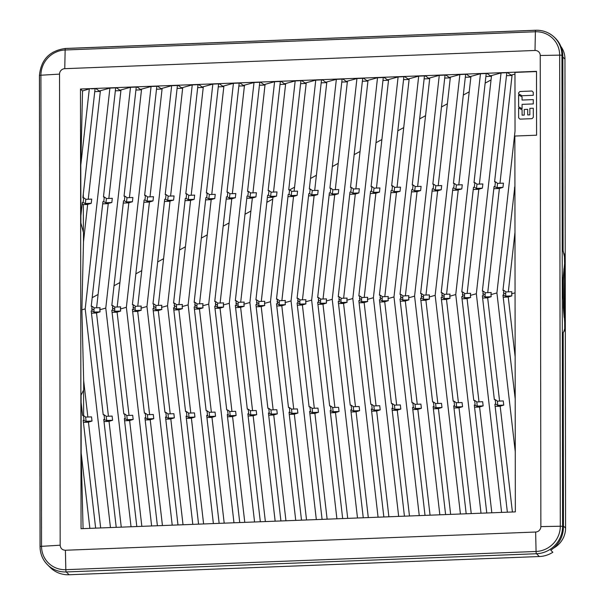 <?xml version="1.0" encoding="UTF-8"?>
<svg xmlns="http://www.w3.org/2000/svg" width="605" height="605" viewBox="0 0 605 605"><rect width="100%" height="100%" fill="white"/><g stroke="black" fill="none" stroke-linecap="round" stroke-linejoin="round"><path stroke-width="0.91" d="M562.748 55.282A22.377 21.561 133 0 1 562.824 57.044L563.081 250.553L564.594 257.443M564.601 263.644L563.323 275.812L563.361 307.673L564.147 317.428L564.76 257.639L563.898 253.192C564.692 255.302 564.979 257.685 564.767 260.332L564.851 326.087C565.078 328.901 564.798 330.678 564.004 331.434L563.187 332.546L563.444 526.055A22.377 21.561 133 0 1 563.384 527.673M553.605 548.107A22.377 21.561 133 0 0 565.577 528.044L564.957 59.04A22.377 21.561 133 0 0 560.843 46.396M47.492 564.737L50.223 567.46A26.771 25.788 -47 0 0 69.114 574.75L539.358 556.532A26.771 25.788 -47 0 0 552.857 552.259L550.762 550.202A26.68 25.697 -47 0 0 563.384 527.273L563.187 332.606M564.609 263.81L564.412 255.786L563.021 250.727L562.771 56.167A26.68 25.697 -47 0 0 554.218 37.139L553.469 36.481M540.242 55.494A5.332 5.135 133 0 0 535.009 50.465L64.765 68.675A5.332 5.135 133 0 0 59.547 74.112L60.167 545.218C60.485 548.387 62.224 550.066 65.401 550.247L535.644 532.029A5.332 5.135 133 0 0 540.862 526.6L560.29 526.237L559.67 55.131A24.737 23.829 -47 0 0 535.387 31.77A2.133 0.408 -92.2 0 1 535.72 30.25A2.133 0.408 -92.2 0 1 535.803 30.288A26.643 25.667 133 0 1 553.424 36.444A26.643 25.667 133 0 1 554.014 36.981A26.643 25.667 133 0 1 561.962 55.448A2.133 0.401 179.9 0 0 559.67 55.131L540.242 55.494L540.862 526.6M80.473 89.011L81.047 528.702L515.347 511.883L514.855 136.042L536.59 135.202L536.506 71.345L80.473 89.011L82.537 90.947L89.321 88.89L80.798 165.029L80.866 215.705L82.348 202.425L83.188 202.395L83.702 197.752L85.955 199.332M514.56 72.411L536.506 71.549L514.56 72.396M514.961 74.165L511.043 75.073L507.64 72.683L501.046 72.94L490.458 75.875L487.055 73.477L480.461 73.734L469.873 76.669L466.47 74.279L459.868 74.536L449.281 77.47L445.885 75.073L439.283 75.33L428.695 78.264L425.3 75.875L418.698 76.132L408.11 79.058L404.715 76.669L398.113 76.926L387.525 79.86L384.13 77.47L377.528 77.72L366.94 80.654L363.537 78.264L356.942 78.521L346.355 81.456L342.952 79.066L336.357 79.316L325.762 82.25L322.367 79.86L315.765 80.117L305.177 83.051L301.782 80.654L295.179 80.911L284.592 83.845L281.196 81.456L274.594 81.713L264.007 84.647L260.611 82.25L254.009 82.507L243.422 85.441L240.019 83.051L233.424 83.308L222.837 86.243L219.434 83.845L212.839 84.103L202.251 87.037L198.848 84.647L192.246 84.897L181.659 87.831L178.263 85.441L171.661 85.698L161.074 88.632L157.678 86.243L151.076 86.492L140.489 89.427L137.093 87.037L130.491 87.294L119.903 90.228L116.508 87.831L109.906 88.088L99.318 91.022L95.915 88.632L91.272 88.814M515.271 451.731L496.917 292.941L515.036 131.058L514.961 72.396M499.972 183.292L512.095 75.035M496.917 292.941L490.965 294.62L491.207 296.7L487.653 297.789L499.586 401.07M487.653 297.789L486.602 297.826L483.198 295.784L482.934 293.478L485.074 294.847L485.308 292.744L491.199 292.517L490.965 294.62M499.397 188.45L498.346 188.488L497.076 187.595L497.544 183.383L503.443 183.156L502.967 187.361L499.397 188.45L487.736 292.646M497.076 187.595L502.967 187.361M111.834 202.516L105.936 202.743L106.404 198.538L112.303 198.311L111.834 202.516L107.214 203.643L103.773 201.601L102.933 201.631L91.219 306.342L92.051 306.312L94.297 307.892M117.181 307.007L128.842 202.804L127.799 202.841L124.358 200.799L123.518 200.837L111.804 305.548L112.636 305.51L114.882 307.09M137.766 306.206L149.435 202.002L148.384 202.047L144.943 200.005L144.111 200.036L132.389 304.746L133.229 304.716L135.475 306.296M173.59 200.126L167.698 200.353L168.167 196.149L174.058 195.922L173.59 200.126L168.969 201.246L165.528 199.204L164.696 199.242L152.974 303.952L153.814 303.914L156.06 305.495M178.944 304.61L190.605 200.406L189.554 200.452L186.113 198.41L185.281 198.44L173.559 303.15L174.399 303.12L176.645 304.701M199.529 303.816L211.19 199.612L210.139 199.65L206.706 197.608L205.866 197.646L194.145 302.356L194.984 302.318L197.23 303.907M220.114 303.014L231.775 198.818L230.724 198.856L227.291 196.814L226.451 196.844L214.737 301.555L215.569 301.524L217.815 303.105M240.699 302.22L252.361 198.016L251.317 198.054L247.876 196.02L247.037 196.05L235.322 300.761L236.154 300.73L238.4 302.311M261.284 301.419L272.946 197.222L271.902 197.26L268.461 195.218L267.629 195.249L255.907 299.959L256.739 299.929L258.985 301.509M281.877 300.624L293.538 196.421L292.487 196.466L289.046 194.424L288.214 194.455L276.493 299.165L277.332 299.135L279.578 300.715M302.462 299.823L314.124 195.627L313.072 195.665L309.631 193.623L308.8 193.66L297.078 298.363L297.917 298.333L300.163 299.914M323.047 299.029L334.709 194.825L333.657 194.87L330.224 192.829L329.385 192.859L317.663 297.569L318.502 297.539L320.748 299.12M343.632 298.235L355.294 194.031L354.243 194.069L350.809 192.027L349.97 192.065L338.248 296.775L339.087 296.737L341.333 298.318M364.218 297.433L375.879 193.229L374.835 193.275L371.394 191.233L370.555 191.263L358.841 295.974L359.673 295.943L361.919 297.524M394.876 192.095L394.142 191.581L394.619 187.376L400.51 187.149L400.041 191.354L395.42 192.473L391.98 190.431L391.14 190.469L379.426 295.179L380.258 295.142L382.504 296.722M405.388 295.837L417.057 191.641L416.006 191.679L412.565 189.637L411.733 189.667L400.011 294.378L400.843 294.348L403.096 295.928M425.98 295.043L437.642 190.84L436.591 190.877L433.15 188.843L432.318 188.873L420.596 293.584L421.435 293.546L423.681 295.134M461.796 188.957L455.905 189.191L456.374 184.979L462.265 184.752L461.796 188.957L457.176 190.083L453.735 188.042L452.903 188.072L441.181 292.782L442.021 292.752L444.267 294.332M467.151 293.448L478.812 189.244L477.761 189.289L474.328 187.248L473.488 187.278L461.766 291.988L462.606 291.958L464.852 293.538M497.802 188.102L494.073 186.476L482.359 291.187L483.191 291.156L485.437 292.737M514.915 185.674L502.944 290.392L503.776 290.362L506.022 291.943M94.751 91.627L100.317 91.415M115.336 90.833L120.902 90.614M135.921 90.032L141.494 89.82M156.506 89.237L162.079 89.018M177.091 88.436L182.665 88.224M197.684 87.642L203.25 87.422M218.269 86.848L223.835 86.628M238.854 86.046L244.42 85.834M259.439 85.252L265.005 85.033M280.024 84.45L285.598 84.239M300.609 83.656L306.183 83.437M321.202 82.855L326.768 82.643M341.787 82.061L347.353 81.841M362.372 81.259L367.938 81.047M382.957 80.465L388.523 80.246M403.543 79.663L409.116 79.452M424.128 78.869L429.701 78.65M444.713 78.075L450.286 77.856M465.305 77.274L470.871 77.062M485.891 76.48L491.457 76.26M506.476 75.678L512.042 75.466M512.405 511.996L500.176 406.182L499.133 406.22L495.722 404.178L494.89 404.216L507.368 512.193M436.084 407.717L441.975 407.49L441.491 403.323L435.6 403.55L436.084 407.717L436.818 408.231L433.127 406.605L445.605 514.583M415.491 408.519L415.015 404.352L420.906 404.117L421.39 408.292L415.491 408.519L416.232 409.033L412.542 407.399L425.02 515.377M394.906 409.313L394.422 405.146L400.321 404.919L400.797 409.086L394.906 409.313L395.647 409.827L391.957 408.201L404.435 516.178M374.321 410.114L373.837 405.947L379.736 405.713L380.212 409.887L374.321 410.114L375.062 410.629L371.372 408.995L383.85 516.972M353.736 410.908L353.252 406.742L359.143 406.515L359.627 410.682L353.736 410.908L354.477 411.423L350.787 409.797L363.257 517.774M333.151 411.71L332.667 407.536L338.558 407.309L339.042 411.483L333.151 411.71L333.884 412.217L330.194 410.591L342.672 518.568M312.566 412.504L312.082 408.337L317.973 408.11L318.457 412.277L312.566 412.504L313.299 413.018L309.609 411.392L322.087 519.37M291.973 413.306L291.497 409.131L297.388 408.904L297.872 413.071L291.973 413.306L292.714 413.812L289.024 412.186L301.502 520.164M271.388 414.1L270.911 409.933L276.803 409.706L277.287 413.873L271.388 414.1L272.129 414.614L268.438 412.988L280.917 520.966M250.803 414.901L256.694 414.667L256.217 410.5L250.319 410.727L250.803 414.901L251.544 415.408L247.853 413.782L260.332 521.76M230.218 415.695L229.734 411.529L235.632 411.302L236.109 415.469L230.218 415.695L230.959 416.21L227.268 414.584L239.746 522.554M209.632 416.49L209.148 412.323L215.04 412.096L215.524 416.263L209.632 416.49L210.366 417.004L206.676 415.378L219.154 523.355M189.047 417.291L194.939 417.064L194.455 412.89L188.563 413.124L189.047 417.291L189.781 417.805L186.09 416.172L198.569 524.149M168.462 418.085L174.353 417.858L173.869 413.691L167.978 413.918L168.462 418.085L169.196 418.599L165.505 416.974L177.983 524.951M147.87 418.887L147.393 414.72L153.284 414.486L153.768 418.66L147.87 418.887L148.611 419.401L144.92 417.768L157.398 525.745M127.284 419.681L126.808 415.514L132.699 415.287L133.176 419.454L127.284 419.681L128.026 420.195L124.335 418.569L136.813 526.547M106.699 420.483L106.215 416.308L112.114 416.081L112.59 420.256L106.699 420.483L107.44 420.989L103.75 419.363L116.228 527.341M86.114 421.277L85.63 417.11L91.521 416.883L92.005 421.05L86.114 421.277L86.855 421.791L83.165 420.165L95.635 528.142M83.392 422.169L83.626 424.188M500.184 406.227L495.14 406.424M479.599 407.029L474.554 407.226M459.014 407.823L453.969 408.02M438.428 408.625L433.384 408.814M417.836 409.419L412.799 409.615M397.251 410.22L392.214 410.409M376.665 411.014L371.629 411.211M356.08 411.808L351.036 412.005M335.495 412.61L330.451 412.807M314.91 413.404L309.866 413.601M294.325 414.206L289.281 414.402M273.732 415L268.696 415.196M253.147 415.801L248.11 415.998M232.562 416.595L227.518 416.792M211.977 417.397L206.933 417.586M191.392 418.191L186.348 418.388M170.807 418.993L165.762 419.182M150.214 419.787L145.177 419.983M129.629 420.581L124.592 420.777M109.044 421.383L104.007 421.579M88.459 422.177L83.626 422.366M477.254 406.129L483.145 405.894L482.661 401.728L476.77 401.954L477.254 406.129L477.988 406.636L474.297 405.01L486.775 512.987M456.669 406.923L462.56 406.696L462.076 402.529L456.185 402.756L456.669 406.923L457.403 407.437L453.712 405.811L466.19 513.781M450.649 514.386L438.421 408.572L436.818 408.231M454.552 405.773L454.015 401.168L456.299 402.748M482.412 73.659L480.461 73.734L455.746 294.537L449.795 296.216L450.037 298.295L446.482 299.377L445.431 299.422L442.028 297.38L441.189 297.41L453.183 401.206L454.015 401.168M442.028 297.38L442.021 292.752M453.735 188.042L454.257 183.398L456.503 184.979M465.631 74.309L453.425 183.428L454.257 183.398M460.428 514.008L435.161 295.331L459.868 74.536L461.819 74.46M435.161 295.331L429.21 297.01L429.452 299.097L425.897 300.178L437.831 403.467M441.975 407.49L438.421 408.572M425.897 300.178L424.846 300.216L421.435 298.174L420.604 298.204L432.598 402L433.43 401.97L435.713 403.55M433.966 406.575L433.43 401.97M421.435 298.174L421.435 293.546M433.15 188.843L433.672 184.192L435.918 185.773M445.046 75.111L432.84 184.222L433.672 184.192M439.843 514.802L414.576 296.132L439.283 75.33L441.234 75.254M414.576 296.132L408.625 297.811L408.859 299.891L405.305 300.972L417.246 404.261M430.057 515.188L417.836 409.373L416.232 409.033M421.39 408.292L417.836 409.373M405.305 300.972L404.261 301.018L400.85 298.976L400.586 296.669L402.726 298.038L402.96 295.936L408.859 295.701L408.625 297.811M413.381 407.369L412.844 402.764L415.121 404.344M224.198 523.159L211.969 417.344L210.366 417.004M228.1 414.546L227.571 409.94L229.847 411.521M255.96 82.431L254.009 82.507L229.295 303.309L223.343 304.988L223.585 307.068L220.031 308.149L218.98 308.195L215.577 306.153L214.737 306.183L226.731 409.978L227.571 409.94M215.577 306.153L215.569 301.524M227.291 196.814L227.813 192.171L230.059 193.751M239.187 83.082L226.973 192.201L227.813 192.171M233.976 522.78L208.71 304.103L233.424 83.308L235.375 83.233M208.71 304.103L202.758 305.782L203 307.869L199.446 308.951L211.379 412.239M215.524 416.263L211.969 417.344M199.446 308.951L198.395 308.989L194.991 306.947L194.152 306.977L206.146 410.772L206.986 410.742L209.262 412.323M207.515 415.348L206.986 410.742M194.991 306.947L194.984 302.318M206.706 197.608L207.22 192.965L209.466 194.545M218.602 83.883L206.388 192.995L207.22 192.965M213.391 523.575L188.125 304.897L212.839 84.103L214.79 84.027M188.125 304.897L182.173 306.584L182.415 308.663L178.861 309.745L190.794 413.033M203.613 523.96L191.384 418.146L189.781 417.805M194.939 417.064L191.384 418.146M178.861 309.745L177.809 309.79L176.516 308.89L176.516 304.708L182.407 304.474L182.173 306.584M182.415 308.663L176.516 308.89M186.93 416.142L186.4 411.536L188.677 413.117M177.257 309.405L173.567 307.779L185.561 411.566L186.4 411.536M174.406 307.748L174.399 303.12M186.113 198.41L186.635 193.766L188.881 195.347M198.016 84.677L185.803 193.797L186.635 193.766M192.806 524.376L167.54 305.699L192.246 84.897L194.197 84.821M167.54 305.699L161.588 307.378L161.83 309.465L158.276 310.546L170.209 413.835M183.028 524.754L170.799 418.94L169.196 418.599M174.353 417.858L170.799 418.94M161.83 309.465L155.931 309.692L155.931 305.502L161.822 305.275L161.588 307.378M158.276 310.546L157.224 310.584L153.814 308.542L153.549 306.243L155.689 307.605M156.672 310.206L155.931 309.692M166.345 416.943L165.808 412.338L168.092 413.911M153.814 308.542L152.982 308.573L164.976 412.368L165.808 412.338M153.549 306.243L153.814 303.914M165.528 199.204L166.05 194.56L168.296 196.141M177.424 85.471L165.218 194.591L166.05 194.56M172.221 525.17L146.954 306.493L171.661 85.698L173.612 85.623M146.954 306.493L141.003 308.172L141.237 310.259L137.683 311.341L149.624 414.629M162.442 525.548L150.214 419.741L148.611 419.401M153.768 418.66L150.214 419.741M137.683 311.341L136.639 311.386L133.229 309.344L132.397 309.374L144.391 413.162L145.223 413.132L147.499 414.712M145.76 417.737L145.223 413.132M133.229 309.344L133.229 304.716M144.943 200.005L145.465 195.355L147.711 196.935M156.839 86.273L144.625 195.392L145.465 195.355M151.636 525.972L126.362 307.295L151.076 86.492L153.027 86.417M126.362 307.295L120.41 308.974L120.652 311.061L117.098 312.142L129.039 415.431M141.85 526.35L129.629 420.536L128.026 420.195M133.176 419.454L129.629 420.536M117.098 312.142L116.054 312.18L112.643 310.138L111.812 310.168L123.798 413.964L124.638 413.926L126.914 415.506M125.167 418.539L124.638 413.926M112.643 310.138L112.636 305.51M124.358 200.799L124.88 196.156L127.126 197.737M136.254 87.067L124.04 196.186L124.88 196.156M131.051 526.766L105.777 308.089L130.491 87.294L132.442 87.218M105.777 308.089L99.825 309.768L100.067 311.855L96.513 312.936L108.446 416.225M121.265 527.144L109.036 421.337L107.44 420.989M112.59 420.256L109.036 421.337M100.067 311.855L94.176 312.082L93.934 310.002L94.168 307.892L100.059 307.665L99.825 309.768M96.513 312.936L95.461 312.982L92.058 310.932L91.794 308.633L93.934 310.002M94.909 312.596L94.176 312.082M104.582 419.333L104.052 414.727L106.329 416.308M92.058 310.932L91.219 310.97L103.213 414.758L104.052 414.727M91.794 308.633L92.051 306.312M103.773 201.601L104.294 196.95L106.54 198.531M115.668 87.869L103.455 196.988L104.294 196.95M110.458 527.568L85.192 308.89L109.906 88.088L111.857 88.012M85.192 308.89L81.887 309.82L83.664 380.711L87.861 417.019M100.68 527.946L88.451 422.131L86.855 421.791M92.005 421.05L88.451 422.131M83.664 380.711L83.679 389.938L81.1 395.05L81.176 453.077L89.873 528.362M83.997 420.127L83.467 415.522L85.744 417.102M81.108 402.401L82.628 415.559L83.467 415.522M83.074 528.626L81.176 453.077M81.887 309.82L83.482 241.826L87.672 204.399L86.621 204.437L83.188 202.395M80.866 215.705L80.873 223.056L83.475 232.6L83.482 241.826M80.798 165.029L82.537 90.947M95.083 88.663L82.87 197.782L83.702 197.752M486.223 73.515L474.01 182.627L474.842 182.597L477.088 184.177M506.808 72.713L494.595 181.833L495.435 181.803L497.681 183.383M259.772 82.288L247.558 191.399L248.398 191.369L250.644 192.95M280.357 81.486L268.144 190.605L268.983 190.575L271.229 192.156M300.942 80.692L288.729 189.811L289.568 189.773L291.814 191.354M321.527 79.89L309.321 189.01L310.153 188.979L312.399 190.56M342.12 79.096L329.906 188.215L330.738 188.178L332.984 189.758M362.705 78.295L350.492 187.414L351.323 187.384L353.577 188.964M383.29 77.501L371.077 186.62L371.916 186.582L374.162 188.17M403.875 76.699L391.662 185.818L392.501 185.788L394.747 187.368M424.46 75.905L412.247 185.024L413.086 184.994L415.333 186.574M417.632 186.484L429.747 78.227M415.461 191.293L414.735 190.779L415.204 186.574L421.095 186.348L420.626 190.552L417.057 191.641M408.859 299.891L402.968 300.118L402.726 298.038M403.709 300.632L402.968 300.118M508.245 297.032L503.201 297.229M487.66 297.834L482.616 298.031M467.075 298.628L462.031 298.825M446.482 299.43L441.446 299.626M425.897 300.224L420.861 300.42M405.312 301.025L400.276 301.214M384.727 301.819L379.683 302.016M364.142 302.621L359.098 302.81M343.557 303.415L338.513 303.612M322.972 304.209L317.927 304.406M302.379 305.011L297.342 305.207M281.794 305.805L276.757 306.001M261.209 306.606L256.165 306.803M240.624 307.401L235.579 307.597M220.038 308.202L214.994 308.399M199.453 308.996L194.409 309.193M178.868 309.798L173.824 309.994M158.276 310.592L153.239 310.788M137.69 311.393L132.654 311.59M117.105 312.188L112.061 312.384M503.776 290.362L503.519 292.684L505.659 294.045L505.893 291.943L511.785 291.716L511.792 295.905L505.901 296.132L506.635 296.647L502.952 295.021L515.195 398.801M483.198 295.784L482.359 295.815L494.353 399.61L495.192 399.572L497.469 401.153M502.997 72.865L501.046 72.94L476.332 293.735L470.38 295.414L470.622 297.501L467.068 298.583L466.016 298.62L462.613 296.579L461.774 296.616L473.768 400.404L474.607 400.374L476.884 401.954M400.85 298.976L400.018 299.006L412.013 402.794L412.844 402.764M420.656 76.049L418.698 76.132L393.984 296.926L388.032 298.605L388.274 300.693L384.719 301.774L383.676 301.812L380.265 299.77L379.433 299.8L391.42 403.595L392.259 403.565L394.536 405.146M400.064 76.85L398.113 76.926L373.398 297.721L367.447 299.399L367.689 301.487L364.134 302.568L363.083 302.613L359.68 300.572L358.841 300.602L370.835 404.39L371.674 404.359L373.95 405.94M379.479 77.644L377.528 77.72L352.813 298.522L346.862 300.201L347.104 302.288L343.549 303.37L342.498 303.407L339.095 301.366L338.255 301.396L350.25 405.191L351.089 405.161L353.365 406.734M358.894 78.446L356.942 78.521L332.228 299.316L326.276 300.995L326.518 303.082L322.964 304.164L321.913 304.209L318.51 302.16L317.67 302.197L329.664 405.985L330.504 405.955L332.78 407.536M338.308 79.24L336.357 79.316L311.643 300.118L305.691 301.797L305.933 303.876L302.379 304.965L301.328 305.003L297.925 302.961L297.085 302.992L309.079 406.787L309.911 406.749L312.195 408.33M317.716 80.041L315.765 80.117L291.058 300.912L285.106 302.591L285.341 304.678L281.794 305.759L280.743 305.797L277.332 303.755L276.5 303.793L288.494 407.581L289.326 407.551L291.602 409.131M297.131 80.836L295.179 80.911L270.473 301.713L264.514 303.392L264.756 305.472L261.201 306.561L260.158 306.599L256.747 304.557L255.915 304.587L267.909 408.383L268.741 408.345L271.017 409.925M276.546 81.637L274.594 81.713L249.88 302.508L243.928 304.186L244.17 306.274L240.616 307.355L239.565 307.393L236.162 305.351L235.33 305.389L247.316 409.177L248.156 409.146L250.432 410.727M96.52 312.989L91.476 313.178M83.581 390.127L83.619 415.627M83.324 193.721L83.331 197.767M514.923 187.89L514.409 187.913M499.39 188.495L493.824 188.715M478.805 189.289L473.239 189.509M458.219 190.091L452.653 190.303M437.634 190.885L432.068 191.104M417.049 191.687L411.483 191.898M396.464 192.481L390.89 192.7M375.879 193.282L370.305 193.494M355.286 194.076L349.72 194.296M334.701 194.878L329.135 195.09M314.116 195.672L308.55 195.891M293.531 196.466L287.965 196.685M272.946 197.268L267.372 197.48M252.361 198.062L246.787 198.281M231.768 198.863L226.202 199.075M211.183 199.658L205.617 199.877M190.598 200.459L185.032 200.671M170.013 201.253L164.447 201.473M149.427 202.055L143.861 202.267M128.842 202.849L123.269 203.068M108.257 203.651L102.684 203.862M87.665 204.445L83.339 204.611L83.377 232.237M82.212 203.658L83.339 204.611M91.242 203.31L85.35 203.545L85.819 199.332L91.718 199.105L91.242 203.31L87.672 204.399M86.076 204.051L85.35 203.545M88.247 199.242L100.37 90.984M108.839 198.448L120.955 90.183M96.596 307.801L108.257 203.598M106.669 203.257L105.936 202.743M118.693 89.374L119.903 90.228M129.425 197.646L141.54 89.389M127.254 202.463L126.521 201.949L126.997 197.744L132.888 197.51L132.419 201.722L128.842 202.804M120.652 311.061L114.761 311.288L114.753 307.098L120.645 306.871L120.41 308.974M112.379 307.832L114.519 309.2M115.502 311.794L114.761 311.288M132.419 201.722L126.521 201.949M139.279 88.58L140.489 89.427M150.01 196.852L162.125 88.595M147.582 196.943L153.473 196.716L153.004 200.921L147.113 201.147L147.582 196.943M141.237 310.259L135.346 310.486L135.104 308.406L135.339 306.304L141.237 306.07L141.003 308.172M153.004 200.921L149.435 202.002M147.839 201.662L147.113 201.147M132.964 307.037L135.104 308.406M136.087 311L135.346 310.486M159.864 87.778L161.074 88.632M170.595 196.05L182.71 87.793M158.359 305.412L170.02 201.208M168.424 200.868L167.698 200.353M180.456 86.984L181.659 87.831M191.18 195.256L203.295 86.999M194.175 199.325L188.284 199.552L188.752 195.347L194.644 195.12L194.175 199.325L190.605 200.406M189.01 200.066L188.284 199.552M174.134 305.442L176.282 306.811M201.041 86.182L202.251 87.037M211.765 194.455L223.88 86.197M209.338 194.553L215.236 194.326L214.76 198.531L208.869 198.758L209.338 194.553M203 307.869L197.109 308.096L196.867 306.009L197.101 303.907L202.993 303.68L202.758 305.782M214.76 198.531L211.19 199.612M209.595 199.272L208.869 198.758M194.727 304.648L196.867 306.009M197.843 308.611L197.109 308.096M221.627 85.388L222.837 86.243M232.35 193.66L244.473 85.403M235.345 197.729L235.821 193.524L229.923 193.751L229.454 197.964L235.345 197.729L231.775 198.818M215.312 303.846L217.452 305.215L217.687 303.113L223.578 302.886L223.343 304.988M248.685 413.752L248.156 409.146M236.162 305.351L236.154 300.73M247.876 196.02L248.398 191.369M229.295 303.309L254.569 521.979M220.031 308.149L231.965 411.438M244.783 522.365L232.554 416.55L230.959 416.21M236.109 415.469L232.554 416.55M218.428 307.809L217.694 307.295L223.585 307.068M217.694 307.295L217.452 305.215M230.18 198.47L229.454 197.964M250.773 197.676L250.039 197.162L250.515 192.957L256.407 192.73L255.938 196.935L250.039 197.162M252.943 192.859L265.058 84.602M269.27 412.95L268.741 408.345M256.747 304.557L256.739 299.929M268.461 195.218L268.983 190.575M249.88 302.508L275.154 521.185M240.616 307.355L252.55 410.644M265.368 521.563L253.147 415.756L251.544 415.408M256.694 414.667L253.147 415.756M239.013 307.015L238.279 306.501L244.17 306.274M235.897 303.052L238.037 304.413L238.272 302.311L244.163 302.084L243.928 304.186M238.279 306.501L238.037 304.413M255.938 196.935L252.361 198.016M271.358 196.875L270.624 196.368L271.101 192.156L276.992 191.929L276.523 196.133L270.624 196.368M273.528 192.065L285.643 83.808M289.863 412.156L289.326 407.551M277.332 303.755L277.332 299.135M289.046 194.424L289.568 189.773M270.473 301.713L295.739 520.391M261.201 306.561L273.142 409.842M285.953 520.769L273.732 414.954L272.129 414.614M277.287 413.873L273.732 414.954M259.605 306.213L258.864 305.707L264.756 305.472M258.864 305.707L258.857 301.517L264.756 301.29L264.514 303.392M256.482 302.25L258.622 303.619M276.523 196.133L272.946 197.222M291.943 196.08L291.217 195.566L291.686 191.361L297.577 191.135L297.108 195.339L291.217 195.566M294.113 191.271L306.228 83.006M277.067 301.456L279.207 302.818L279.442 300.715L285.341 300.488L285.106 302.591M297.108 195.339L293.538 196.421M310.448 411.355L309.911 406.749M297.925 302.961L297.917 298.333M309.631 193.623L310.153 188.979M291.058 300.912L316.324 519.589M281.794 305.759L293.727 409.048M306.546 519.967L294.317 414.16L292.714 413.812M297.872 413.071L294.317 414.16M280.191 305.419L279.45 304.905L285.341 304.678M279.45 304.905L279.207 302.818M312.528 195.279L311.802 194.772L312.271 190.567L318.162 190.333L317.693 194.545L311.802 194.772M314.698 190.469L326.813 82.212M297.652 300.655L299.793 302.024L300.035 299.921L305.926 299.694L305.691 301.797M317.693 194.545L314.124 195.627M331.033 410.561L330.504 405.955M318.51 302.16L318.502 297.539M330.224 192.829L330.738 188.178M311.643 300.118L336.909 518.795M302.379 304.965L314.313 408.246M327.131 519.173L314.902 413.359L313.299 413.018M318.457 412.277L314.902 413.359M300.776 304.618L300.035 304.111L305.933 303.876M300.035 304.111L299.793 302.024M333.113 194.485L332.387 193.971L332.856 189.766L338.747 189.539L338.278 193.744L332.387 193.971M335.283 189.675L347.399 81.41M351.618 409.767L351.089 405.161M339.095 301.366L339.087 296.737M350.809 192.027L351.323 187.384M332.228 299.316L357.495 517.993M322.964 304.164L334.898 407.452M347.716 518.372L335.488 412.565L333.884 412.217M339.042 411.483L335.488 412.565M321.361 303.823L320.62 303.309L326.518 303.082M320.62 303.309L320.62 299.12L326.511 298.893L326.276 300.995M318.238 299.861L320.385 301.229M338.278 193.744L334.709 194.825M353.698 193.691L352.972 193.177L353.441 188.972L359.34 188.737L358.863 192.95L352.972 193.177M355.869 188.873L367.991 80.616M347.104 302.288L341.212 302.515L340.97 300.428L341.205 298.325L347.096 298.099L346.862 300.201M358.863 192.95L355.294 194.031M372.204 408.965L371.674 404.359M359.68 300.572L359.673 295.943M371.394 191.233L371.916 186.582M352.813 298.522L378.08 517.199M343.549 303.37L355.483 406.658M368.301 517.577L356.073 411.763L354.477 411.423M359.627 410.682L356.073 411.763M341.946 303.022L341.212 302.515M338.83 299.067L340.97 300.428M374.291 192.889L373.557 192.375L374.026 188.17L379.925 187.943L379.448 192.148L373.557 192.375M376.461 188.079L388.576 79.822M359.415 298.265L361.556 299.634L361.79 297.531L367.681 297.297L367.447 299.399M379.448 192.148L375.879 193.229M392.789 408.171L392.259 403.565M380.265 299.77L380.258 295.142M391.98 190.431L392.501 185.788M373.398 297.721L398.672 516.398M364.134 302.568L376.068 405.857M388.886 516.776L376.658 410.969L375.062 410.629M380.212 409.887L376.658 410.969M362.531 302.228L361.798 301.713L361.556 299.634M367.689 301.487L361.798 301.713M400.041 191.354L394.142 191.581M397.046 187.278L409.161 79.021M388.274 300.693L382.383 300.919L382.141 298.832L382.375 296.73L388.266 296.503L388.032 298.605M384.803 296.639L396.464 192.435M400.586 296.669L400.843 294.348M412.565 189.637L413.086 184.994M393.984 296.926L419.257 515.604M384.719 301.774L396.661 405.063M409.472 515.982L397.251 410.167L395.647 409.827M400.797 409.086L397.251 410.167M383.124 301.434L382.383 300.919M380 297.471L382.141 298.832M420.626 190.552L414.735 190.779M406.9 78.211L408.11 79.058M386.315 79.005L387.525 79.86M365.73 79.807L366.94 80.654M345.145 80.601L346.355 81.456M324.56 81.403L325.762 82.25M303.967 82.197L305.177 83.051M283.382 82.998L284.592 83.845M262.797 83.792L264.007 84.647M242.212 84.594L243.422 85.441M438.217 185.682L450.332 77.425M441.211 189.758L435.32 189.985L435.789 185.78L441.68 185.554L441.211 189.758L437.642 190.84M429.452 299.097L423.553 299.324L423.553 295.134L429.444 294.907L429.21 297.01M421.171 295.875L423.311 297.237M424.294 299.838L423.553 299.324M436.046 190.499L435.32 189.985M448.078 76.616L449.281 77.47M458.802 184.888L470.917 76.631M444.879 299.036L444.138 298.522L444.138 294.34L450.029 294.113L449.795 296.216M446.566 294.242L458.227 190.046M456.631 189.698L455.905 189.191M444.138 298.522L450.037 298.295M441.756 295.074L443.904 296.442M455.746 294.537L481.013 513.214M471.234 513.592L459.006 407.778L457.403 407.437M462.56 406.696L459.006 407.778M446.482 299.377L458.416 402.665M475.137 404.979L474.607 400.374M462.613 296.579L462.606 291.958M474.328 187.248L474.842 182.597M477.216 188.904L476.49 188.389L476.959 184.185L482.858 183.958L482.382 188.163L476.49 188.389M479.387 184.086L491.502 75.829M495.722 404.178L495.192 399.572M482.934 293.478L483.191 291.156M494.913 186.446L495.435 181.803M476.332 293.735L501.598 512.412M467.068 298.583L479.001 401.871M491.82 512.79L479.591 406.983L477.988 406.636M483.145 405.894L479.591 406.983M465.464 298.242L464.731 297.728L470.622 297.501M462.349 294.28L464.489 295.641L464.723 293.538L470.614 293.312L470.38 295.414M464.731 297.728L464.489 295.641M482.382 188.163L478.812 189.244M486.049 297.441L485.316 296.934L491.207 296.7M485.316 296.934L485.074 294.847M498.58 405.842L497.839 405.327L497.355 401.16L503.254 400.933L503.731 405.1L500.176 406.182M497.839 405.327L503.731 405.1M503.519 292.684L503.783 294.983M505.901 296.132L505.659 294.045M506.635 296.647L508.238 296.987L511.792 295.905M515.142 356.723L508.238 296.987M511.55 293.818L515.059 292.835M508.321 291.852L514.976 232.38M489.248 75.02L490.458 75.875M468.663 75.822L469.873 76.669M509.833 74.226L511.043 75.073M98.108 90.175L99.318 91.022M427.334 77.304L428.695 78.264M563.943 268.65L562.779 291.451L564.684 322.435L564.699 328.719L564.004 331.071M562.779 291.451L563.21 276.954M92.187 297.683L98.093 294.461M114.02 285.764L119.919 282.543M135.845 273.846L141.751 270.624M157.678 261.927L163.584 258.706M179.511 250.009L185.417 246.779M201.344 238.09L207.243 234.861M223.169 226.172L229.076 222.942M245.002 214.246L250.909 211.024M266.835 202.327L272.742 199.105M289.682 189.857L294.567 187.187M310.494 178.49L316.4 175.268M332.327 166.572L338.233 163.35M354.159 154.653L360.066 151.431M375.992 142.735L381.891 139.505M397.818 130.816L403.724 127.587M419.651 118.898L425.557 115.668M441.484 106.972L447.39 103.75M463.309 95.053L469.215 91.831M485.142 83.135L491.048 79.913M519.899 91.499L531.969 91.022L533.262 92.27L533.27 95.287L522.062 95.734L518.606 93.873L518.606 92.845L519.899 91.499M518.636 106.828L518.614 95L522.062 96.861L522.07 100.052L533.277 99.606L533.285 103.924L522.077 104.37L522.085 108.688L518.636 106.828M518.651 117.892L518.636 107.955L522.085 109.815L522.1 115.162L524.255 115.079L524.24 109.467L527.689 109.331L527.704 114.942L529.859 114.859L529.844 108.378L533.292 108.242L533.308 117.317L532.014 118.663L519.945 119.132L518.651 117.892M564.957 59.04L562.824 57.044M565.577 528.044L563.444 526.055M562.771 56.167L561.962 55.448L562.582 526.547L563.384 527.273M539.358 556.532L536.491 553.734A2.133 0.408 -92.2 0 1 536.068 551.473A24.737 23.829 -47 0 0 560.29 526.237A2.133 0.401 -0.1 0 1 562.582 526.547A26.643 25.667 133 0 1 536.491 553.734L66.247 571.952L69.114 574.75M66.247 571.952A26.643 25.667 133 0 1 48.029 565.252A26.643 25.667 133 0 1 47.447 564.692A26.643 25.667 133 0 1 40.089 546.791A2.133 0.401 -0.1 0 1 40.043 546.708A2.133 0.401 -0.1 0 1 41.541 546.33A24.737 23.829 -47 0 0 65.824 569.683A2.133 0.408 87.8 0 0 66.247 571.952M40.089 546.633L39.469 75.685A2.133 0.401 179.9 0 1 39.423 75.61C40.943 59.668 49.625 50.623 65.476 48.468A2.133 0.408 87.8 0 0 65.143 49.988L64.765 68.675M554.014 36.981C548.871 32.322 542.768 30.076 535.72 30.25L65.476 48.468A2.133 0.408 87.8 0 1 65.559 48.506L535.644 30.295M65.401 550.247L65.824 569.683L536.068 551.473L535.644 532.029M59.547 74.112L40.921 75.224L41.541 546.33L60.167 545.218M535.009 50.465L535.387 31.77L65.143 49.988A24.737 23.829 -47 0 0 40.921 75.224A2.133 0.401 179.9 0 0 39.423 75.61L40.043 546.708C40.164 554.051 42.826 560.238 48.029 565.252"/></g></svg>
